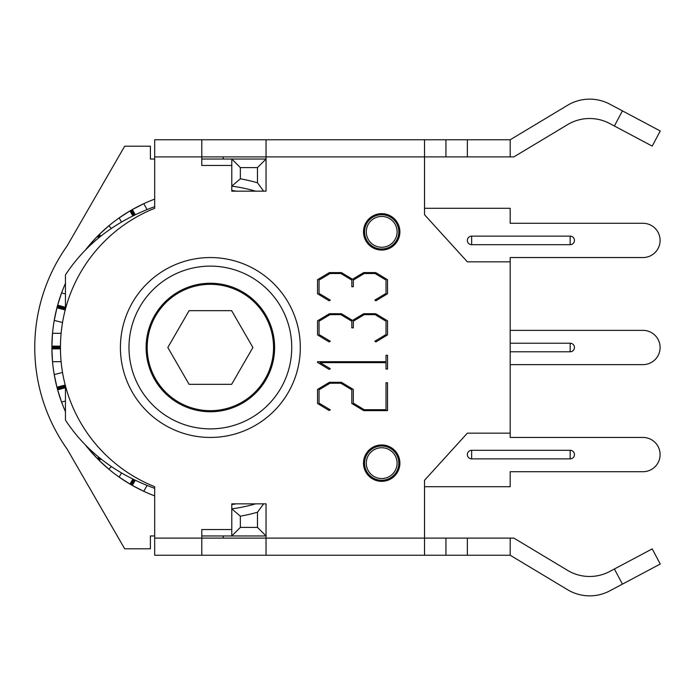 <?xml version="1.0" encoding="UTF-8"?>
<svg xmlns="http://www.w3.org/2000/svg" width="695" height="695" viewBox="0 0 695 695"><rect width="100%" height="100%" fill="white"/><g stroke="black" fill="none" stroke-linecap="round" stroke-linejoin="round"><path stroke-width="1.04" d="M263.64 191.16L257.48 182.776A171.326 171.326 0 0 0 240.348 178.815L231.783 186.147A162.76 162.76 0 0 1 255.647 191.16L266.046 191.16L266.046 159.033L231.783 159.033L231.783 165.462L201.793 165.462L201.793 139.764L154.681 139.764L154.681 208.309A149.912 149.912 0 0 0 154.681 486.691L154.681 555.236L201.793 555.236L201.793 538.104L266.046 538.104L266.046 555.236L424.523 555.236L424.523 480.28L467.361 433.167L510.191 433.167L510.191 261.833L467.361 261.833L424.523 214.72L424.523 159.033M240.348 178.815L240.348 167.599L257.48 167.599L266.046 159.033M257.48 167.599L257.48 182.776M240.348 167.599L231.783 159.033L201.793 159.033M263.64 503.84L255.647 503.84A162.76 162.76 0 0 1 231.783 508.853L240.348 516.185A171.326 171.326 0 0 0 257.48 512.224L257.48 527.401L266.046 535.967L266.046 503.84L263.64 503.84L257.48 512.224M257.48 527.401L240.348 527.401L231.783 535.967L266.046 535.967M154.681 538.104L201.793 538.104L201.793 529.538L231.783 529.538L231.783 535.967L201.793 535.967M240.348 527.401L240.348 516.185M397.106 463.148A15.412 15.412 0 0 1 373.988 476.492A15.412 15.412 0 0 1 373.988 449.804A15.412 15.412 0 0 1 397.106 463.148M398.826 463.148A17.132 17.132 0 0 0 373.128 448.31A17.132 17.132 0 0 0 373.128 477.986A17.132 17.132 0 0 0 398.826 463.148M397.106 231.852A15.412 15.412 0 0 1 373.988 245.196A15.412 15.412 0 0 1 373.988 218.508A15.412 15.412 0 0 1 397.106 231.852M398.826 231.852A17.132 17.132 0 0 0 373.128 217.014A17.132 17.132 0 0 0 373.128 246.69A17.132 17.132 0 0 0 398.826 231.852M424.523 480.28L424.523 535.967M154.681 535.967L150.398 535.967L150.398 548.815L124.7 548.815L67.154 449.135A175.618 175.618 0 0 1 67.154 245.865L124.7 146.185L150.398 146.185L150.398 159.033L154.681 159.033M236.326 503.84A158.477 158.477 0 0 1 231.783 504.527A158.477 158.477 0 0 0 236.3 503.84M135.238 480.288L132.328 485.431L143.769 491.304A158.477 158.477 0 0 0 154.681 495.874A158.477 158.477 0 0 1 85.711 445.365M147.071 485.475L143.769 491.304A158.477 158.477 0 0 1 131.398 484.901L132.328 485.431M100.862 458.926L99.289 460.533L108.82 469.168A158.477 158.477 0 0 0 119.123 477.074L129.93 484.05L132.832 479.116M111.339 466.597L108.82 469.168A158.477 158.477 0 0 1 98.525 459.777L99.289 460.533M129.93 484.05L130.851 484.589A158.477 158.477 0 0 1 119.123 477.074L121.521 473.008M85.737 445.399A158.477 158.477 0 0 0 88.699 449.048L97.335 458.578L98.725 457.206M97.335 458.578L98.082 459.343A158.477 158.477 0 0 1 88.699 449.048L89.073 448.675M65.452 387.688L57.65 389.852L61.586 402.092A158.477 158.477 0 0 0 65.452 411.649A158.477 158.477 0 0 1 65.452 283.343A158.477 158.477 0 0 0 61.586 292.908L57.65 305.148L65.452 307.312M65.452 401.024L61.586 402.092A158.477 158.477 0 0 1 57.372 388.818L57.65 389.852M60.456 348.812L51.89 348.881L52.525 361.73A158.477 158.477 0 0 0 54.227 374.605L56.938 387.176L65.226 385.039M61.117 361.652L52.525 361.73A158.477 158.477 0 0 1 51.89 347.813L51.89 348.881M56.938 387.176L57.207 388.218A158.477 158.477 0 0 1 54.227 374.605L62.541 372.459M65.226 309.961L56.938 307.824L54.227 320.395A158.477 158.477 0 0 0 52.525 333.27L51.89 346.119L60.456 346.188M62.541 322.541L54.227 320.395A158.477 158.477 0 0 1 57.207 306.782L56.938 307.824M51.89 346.119L51.89 347.187A158.477 158.477 0 0 1 52.525 333.27L61.117 333.348M57.65 305.148L57.372 306.182A158.477 158.477 0 0 1 61.586 292.908L65.452 293.976M98.725 237.794L97.335 236.422L88.699 245.952A158.477 158.477 0 0 0 85.737 249.601M89.073 246.325L88.699 245.952A158.477 158.477 0 0 1 98.082 235.657L97.335 236.422M132.832 215.884L129.93 210.95L119.123 217.926A158.477 158.477 0 0 0 108.82 225.832L99.289 234.467L100.862 236.074M121.521 221.992L119.123 217.926A158.477 158.477 0 0 1 130.851 210.411L129.93 210.95M99.289 234.467L98.525 235.223A158.477 158.477 0 0 1 108.82 225.832L111.339 228.403M85.711 249.635A158.477 158.477 0 0 1 154.681 199.126A158.477 158.477 0 0 0 143.769 203.696L132.328 209.569L135.238 214.712M132.328 209.569L131.398 210.099A158.477 158.477 0 0 1 143.769 203.696L147.071 209.525M236.3 191.16A158.477 158.477 0 0 0 231.783 190.473A158.477 158.477 0 0 1 236.326 191.16M189.092 384.335L167.825 347.5L189.092 310.665L231.635 310.665L252.902 347.5L231.635 384.335L189.092 384.335M241.956 402.214A63.175 63.175 0 0 0 241.956 292.786A63.175 63.175 0 0 0 147.184 347.5A63.175 63.175 0 0 0 241.956 402.214M154.681 488.333C115.761 474.181 86.015 451.437 65.452 420.093L65.452 389.382A29.981 2.615 -90 0 1 65.469 385.96M65.469 309.04A29.981 2.615 -90 0 1 65.452 305.618L66.416 305.618M154.681 206.667C115.761 220.819 86.015 243.563 65.452 274.907L65.452 305.618M622.433 110.87L660.25 130.981L652.205 146.106L614.389 125.995L622.433 110.87L609.793 104.154A42.829 42.829 0 0 0 567.624 105.258L510.191 139.764L467.361 139.764L467.361 156.896L445.947 156.896L445.947 139.764L467.361 139.764M467.361 156.896L513.874 156.896L567.572 124.631A42.829 42.829 0 0 1 609.741 123.528L614.389 125.995M201.793 139.764L266.046 139.764L266.046 191.16L231.783 191.16L231.783 165.462M424.523 214.72L424.523 139.764L266.046 139.764M424.523 139.764L445.947 139.764M510.191 156.896L510.191 139.764M622.433 584.13L660.25 564.019L652.205 548.894L614.389 569.005L622.433 584.13L609.793 590.846A42.829 42.829 0 0 1 567.624 589.742L510.191 555.236L510.191 538.104L513.874 538.104L567.572 570.369A42.829 42.829 0 0 0 609.741 571.472L614.389 569.005M510.191 538.104L266.046 538.104L266.046 503.84L231.783 503.84L231.783 529.538M467.361 538.104L467.361 555.236L424.523 555.236M445.947 538.104L445.947 555.236M467.361 555.236L510.191 555.236M266.046 555.236L201.793 555.236M399.894 231.852A18.2 18.2 0 0 1 381.694 250.052A18.2 18.2 0 0 1 363.494 231.852A18.2 18.2 0 0 1 381.694 213.652A18.2 18.2 0 0 1 399.894 231.852M399.894 463.148A18.2 18.2 0 0 1 381.694 481.348A18.2 18.2 0 0 1 363.494 463.148A18.2 18.2 0 0 1 381.694 444.948A18.2 18.2 0 0 1 399.894 463.148M340.854 314.644L330.003 314.644L319.048 321.22L319.048 334.547L330.29 341.236L329.143 341.931L317.546 334.894L317.546 320.821L329.43 313.723L341.427 313.723L352.504 320.412L363.693 313.723L375.691 313.723L387.523 320.821L387.523 334.894L375.926 341.931L374.831 341.236L386.02 334.547L386.02 321.22L375.118 314.644L364.215 314.644L353.312 321.22L353.312 327.858L351.809 327.858L351.809 321.22L340.854 314.644M317.546 362.408L317.546 361.713L386.02 361.713L386.02 355.31L387.523 355.31L387.523 369.045L386.02 369.045L386.02 362.642L320.082 362.642L330.29 368.697L329.143 369.392L317.546 362.408M340.854 383.232L330.003 383.232L319.048 389.808L319.048 403.135L330.29 409.824L329.143 410.519L317.546 403.482L317.546 389.409L329.43 382.311L341.427 382.311L353.312 389.409L353.312 403.135L364.215 409.711L386.02 409.711L386.02 382.771L387.523 382.771L387.523 410.632L363.693 410.632L351.809 403.482L351.809 389.808L340.854 383.232M330.003 273.517L319.048 280.094L319.048 293.412L330.29 300.11L329.143 300.796L317.546 293.759L317.546 279.685L329.43 272.588L341.427 272.588L352.504 279.286L363.693 272.588L375.691 272.588L387.523 279.685L387.523 293.759L375.926 300.796L374.831 300.11L386.02 293.412L386.02 280.094L375.118 273.517L364.215 273.517L353.312 280.094L353.312 286.722L351.809 286.722L351.809 280.094L340.854 273.517L330.003 273.517M445.947 156.896L154.681 156.896M146.115 347.5A64.253 64.253 0 0 1 210.368 283.247A64.253 64.253 0 0 1 274.612 347.5A64.253 64.253 0 0 1 210.368 411.753A64.253 64.253 0 0 1 146.115 347.5M291.744 347.5A81.385 81.385 0 0 0 169.676 277.018A81.385 81.385 0 0 0 169.676 417.982A81.385 81.385 0 0 0 291.744 347.5M467.37 454.938A4.283 4.283 0 0 1 471.644 450.299L570.161 450.299A4.283 4.283 0 0 1 574.444 454.582A4.283 4.283 0 0 1 570.161 458.865L471.644 458.865A4.283 4.283 0 0 1 467.361 454.582A4.283 4.283 0 0 1 471.644 450.299L471.644 458.865M510.191 433.167L510.191 437.45L642.971 437.45A17.132 17.132 0 0 1 660.102 454.582A17.132 17.132 0 0 1 642.971 471.714L510.191 471.714L510.191 486.709L424.523 486.709M510.191 343.217L570.161 343.217A4.283 4.283 0 0 1 574.444 347.5A4.283 4.283 0 0 1 570.161 351.783L510.191 351.783M510.191 330.368L642.971 330.368A17.132 17.132 0 0 1 660.102 347.5A17.132 17.132 0 0 1 642.971 364.632L510.191 364.632M467.37 240.774A4.283 4.283 0 0 0 471.644 244.701L570.161 244.701A4.283 4.283 0 0 0 574.444 240.418A4.283 4.283 0 0 0 570.161 236.135L471.644 236.135A4.283 4.283 0 0 0 467.361 240.418A4.283 4.283 0 0 0 471.644 244.701L471.644 236.135M570.161 244.701A4.283 4.283 0 0 0 574.444 240.418A4.283 4.283 0 0 0 570.161 236.135L570.161 244.701M424.523 208.291L510.191 208.291L510.191 223.286L642.971 223.286A17.132 17.132 0 0 1 660.102 240.418A17.132 17.132 0 0 1 642.971 257.55L510.191 257.55L510.191 261.833M223.217 159.033L223.217 156.896M223.217 538.104L223.217 535.967M134.274 479.819L131.398 484.901M130.851 484.589L133.796 479.593M100.019 458.257L98.525 459.777M98.082 459.343L99.559 457.883M65.46 386.576L57.372 388.818M57.207 388.218L65.469 386.081M60.448 347.735L51.89 347.813M51.89 347.187L60.448 347.265M65.469 308.919L57.207 306.782M57.372 306.182L65.46 308.424M99.559 237.117L98.082 235.657M98.525 235.223L100.019 236.743M133.796 215.407L130.851 210.411M131.398 210.099L134.274 215.181M65.452 389.382L66.416 389.382M300.31 347.5A89.95 89.95 0 0 0 210.368 257.55A89.95 89.95 0 0 0 120.417 347.5A89.95 89.95 0 0 0 210.368 437.45A89.95 89.95 0 0 0 300.31 347.5M570.161 458.865L570.161 450.299M570.161 351.783L570.161 343.217"/></g></svg>
